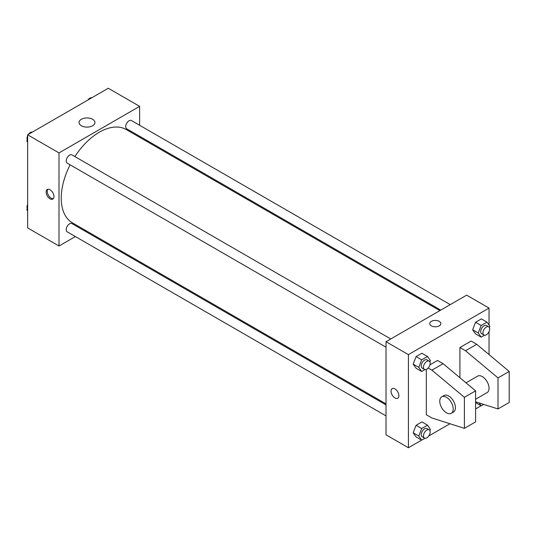 <?xml version="1.0" encoding="UTF-8"?>
<svg xmlns="http://www.w3.org/2000/svg" width="536" height="536" viewBox="0 0 536 536"><rect width="100%" height="100%" fill="white"/><g stroke="black" fill="none" stroke-linecap="round" stroke-linejoin="round"><path stroke-width="0.8" d="M75.395 236.55L59.007 246.017L27.644 227.914L27.644 134.804L108.279 88.252L139.635 106.356L139.635 125.283M85.787 230.554L84.896 231.07M70.122 164.82A53.848 31.088 120 0 0 61.245 198.173A53.848 31.088 120 0 0 72.394 222.822L386.014 403.889M439.862 310.619L126.241 129.551A53.848 31.088 120 0 0 74.879 156.586M139.635 136.258L139.635 137.283M59.007 246.017L59.007 152.914L139.635 106.356M450.253 304.622L131.441 120.553A4.75 2.74 120 0 0 127.776 121.826A4.75 2.74 120 0 0 125.705 126.61A4.75 2.74 120 0 0 126.69 128.787L440.746 310.103M386.014 404.915L71.951 223.592A4.75 2.74 120 0 0 68.293 224.865A4.75 2.74 120 0 0 66.216 229.649A4.75 2.74 120 0 0 67.201 231.82L386.014 415.889M386.014 347.194L67.201 163.132A4.75 2.74 -60 0 1 67.201 157.644A4.75 2.74 -60 0 1 71.951 154.897L390.764 338.966M59.007 152.914L27.644 134.804M81.385 125.766A7.946 4.59 180 0 1 79.06 122.523A7.946 4.59 180 0 1 86.999 117.933A7.946 4.59 180 0 1 94.946 122.523A7.946 4.59 180 0 1 90.041 126.757A7.946 4.59 180 0 1 81.385 125.766M53.962 196.558A5.541 3.203 60 0 1 52.816 199.09A5.541 3.203 60 0 1 47.275 195.895A5.541 3.203 60 0 1 47.275 189.489A5.541 3.203 60 0 1 51.543 190.977A5.541 3.203 60 0 1 53.962 196.558M53.325 198.668A5.541 3.203 60 0 1 48.401 195.238A5.541 3.203 60 0 1 47.898 189.268M421.604 440.13L408.412 447.748L386.014 434.817L386.014 341.707L466.642 295.155L489.04 308.086L489.04 325.064M481.094 405.779L475.606 408.955M449.972 423.748L428.773 435.989M489.04 331.603L489.04 354.598M439.205 325.868A5.541 3.203 180 0 1 433.168 326.558A5.541 3.203 180 0 1 429.745 323.603A5.541 3.203 180 0 1 435.286 320.401A5.541 3.203 180 0 1 440.833 323.603A5.541 3.203 180 0 1 439.205 325.868M408.412 447.748L408.412 354.638L386.014 341.707M408.412 354.638L489.04 308.086M440.833 323.603A5.541 3.203 0 0 0 435.286 320.407A5.541 3.203 0 0 0 429.745 323.603M392.205 388.633A5.541 3.203 -120 0 0 391.354 393.076A5.541 3.203 -120 0 0 394.972 397.96A5.541 3.203 60 0 1 391.347 393.076A5.541 3.203 60 0 1 392.198 388.633A5.541 3.203 60 0 1 397.745 391.836A5.541 3.203 60 0 1 397.745 398.235A5.541 3.203 60 0 1 394.972 397.96A5.541 3.203 -120 0 0 397.745 398.235M472.652 329.754L475.559 322.257L481.382 318.9L475.559 322.257L472.652 329.754L475.559 333.895L472.652 329.754L478.253 332.99L481.161 325.493L486.976 322.129L489.891 326.27L489.381 327.576M413.162 364.105L416.07 356.601L421.892 353.244L416.07 356.601L413.162 364.105L416.07 368.239L413.162 364.105L418.763 367.334L421.671 359.837L427.493 356.474L430.401 360.614L429.892 361.921M413.162 432.793L416.07 425.296L421.892 421.933L416.07 425.296L413.162 432.793L416.07 436.934L413.162 432.793L418.763 436.029L421.671 428.525L427.493 425.169L430.401 429.309L429.892 430.616M459.922 377.739L459.922 347.529L471.124 341.064L476.725 344.293L509.2 371.448L509.2 402.482L498.004 408.948L498.004 377.913L465.523 350.758L459.922 347.529M428.204 368.004L431.929 370.155L464.404 397.31L464.404 428.351L431.929 418.006L426.328 414.77L426.328 369.391M464.404 428.351L475.606 421.886L475.606 390.845L443.125 363.689L437.53 360.46L429.966 364.822M475.606 399.233L487.077 392.613A9.501 5.487 -120 0 0 487.077 381.639A9.501 5.487 -120 0 0 477.569 376.151L466.012 382.825M475.606 401.819L498.004 408.948M441.738 396.841L443.976 395.548A9.501 5.487 60 0 1 453.476 401.035A9.501 5.487 60 0 1 453.476 412.01L451.238 413.303A9.501 5.487 60 0 1 446.488 412.827A9.501 5.487 60 0 1 440.277 404.459A9.501 5.487 60 0 1 441.738 396.841A9.501 5.487 60 0 1 451.238 402.328A9.501 5.487 60 0 1 451.238 413.303M509.2 371.448L498.004 377.913M475.606 390.845L464.404 397.31M476.725 344.293L465.523 350.758M443.125 363.689L431.929 370.155M27.644 142.241L26.8 141.035L27.644 138.858M29.668 133.638L35.597 130.221M27.644 141.524L26.8 141.035M27.644 135.709A4.75 2.74 120 0 0 27.021 138.322A4.75 2.74 120 0 0 27.309 139.729M32.234 132.077A4.75 2.74 120 0 0 28.428 134.355M89.157 99.294L95.086 95.87M91.723 97.733A4.75 2.74 120 0 0 87.911 100.011M27.644 210.936L26.8 209.73L27.644 207.546M27.644 210.219L26.8 209.73M27.644 204.397A4.75 2.74 120 0 0 27.021 207.017A4.75 2.74 120 0 0 27.309 208.424M424.961 369.572L421.671 371.475L418.763 367.334M429.195 361.157L426.958 359.864A4.75 2.74 120 0 0 423.293 361.137A4.75 2.74 120 0 0 421.222 365.914A4.75 2.74 120 0 0 422.207 368.091L424.445 369.384A4.75 2.74 120 0 0 429.195 366.637A4.75 2.74 120 0 0 429.195 361.157A4.75 2.74 120 0 0 425.537 362.43A4.75 2.74 120 0 0 423.46 367.207A4.75 2.74 120 0 0 424.445 369.384M421.671 371.475L416.07 368.239M421.671 359.837L416.07 356.601M427.493 356.474L421.892 353.244M484.45 335.228L481.161 337.131L478.253 332.99M488.685 326.806L486.447 325.513A4.75 2.74 120 0 0 482.782 326.786A4.75 2.74 120 0 0 480.712 331.57A4.75 2.74 120 0 0 481.697 333.747L483.934 335.04A4.75 2.74 120 0 0 488.685 332.293A4.75 2.74 120 0 0 488.685 326.806A4.75 2.74 120 0 0 485.026 328.079A4.75 2.74 120 0 0 482.949 332.863A4.75 2.74 120 0 0 483.934 335.04M481.161 337.131L475.559 333.895M481.161 325.493L475.559 322.257M486.976 322.129L481.382 318.9M424.961 438.267L421.671 440.163L418.763 436.029M429.195 429.845L426.958 428.552A4.75 2.74 120 0 0 423.293 429.825A4.75 2.74 120 0 0 421.222 434.609A4.75 2.74 120 0 0 422.207 436.78L424.445 438.073A4.75 2.74 120 0 0 429.195 435.333A4.75 2.74 120 0 0 429.195 429.845A4.75 2.74 120 0 0 425.537 431.118A4.75 2.74 120 0 0 423.46 435.902A4.75 2.74 120 0 0 424.445 438.073M421.671 440.163L416.07 436.934M421.671 428.525L416.07 425.296M427.493 425.169L421.892 421.933M483.653 404.378L481.161 405.819L479.137 402.945M481.161 405.819L475.606 402.61"/></g></svg>
